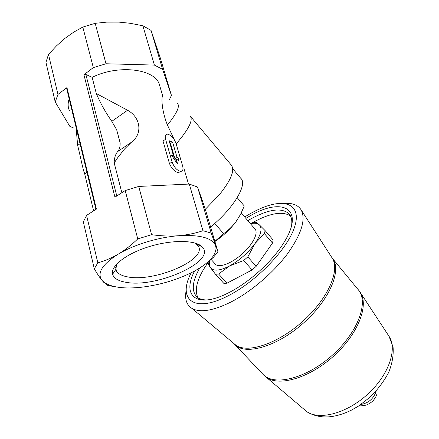 <?xml version="1.0" encoding="UTF-8"?>
<svg xmlns="http://www.w3.org/2000/svg" width="439" height="439" viewBox="0 0 439 439"><rect width="100%" height="100%" fill="white"/><g stroke="black" fill="none" stroke-linecap="round" stroke-linejoin="round"><path stroke-width="0.66" d="M125.225 282.151C155.702 288.763 217.728 261.029 202.022 246.74C195.542 239.957 171.879 239.601 149.09 246.652C126.262 253.632 110.271 266.188 112.603 274.249C113.789 278.189 117.992 280.823 125.225 282.151M169.465 99.543L171.44 95.417L162.611 69.335L154.396 65.087L105.991 63.759L93.32 67.611L83.92 74.74L114.936 197.166L125.219 190.559L137.758 238.909L151.603 234.684C160.899 236.017 169.877 236.369 178.541 235.732C199.827 234.547 212.163 237.85 215.56 245.648L216.043 248.167C215.697 255.608 208.64 263.17 194.872 270.858C178.772 279.407 160.883 284.878 141.215 287.26C124.237 289.016 111.945 287.435 104.345 282.529L101.985 280.345C96.728 273.113 102.144 264.377 118.239 254.148C133.829 244.737 158.413 237.23 178.541 235.732C187.162 234.98 195.295 233.307 202.939 230.722L211.23 233.098L217.969 251.838L213.195 257.539L206.385 263.241M69.554 111.029C67.815 107.292 67.688 103.236 69.175 98.863M95.938 209.376L66.64 88.393L66.958 87.602L57.953 94.429L48.493 54.447L45.936 62.36L55.226 102.018L57.953 94.429M73.648 128.023L69.828 126.361L55.226 102.018M76.029 127.173L77.659 145.402C81.067 159.017 83.723 173.899 85.051 173.657L87.427 174.223M118.579 156.575L124.632 148.903L131.387 142.274C142.867 133.857 140.798 117.542 127.579 110.233L96.322 93.534L92.152 77.33C117.806 64.533 153.189 68.583 159.061 83.492L160.449 88.234M188.507 184.095L183.771 167.901M162.518 95.301L162.66 95.79C161.228 97.211 161.645 110.875 167.44 125.049L174.288 139.701M121.855 192.721L114.189 162.935L118.382 156.679M180.577 171.397L178.459 172.73C174.744 171.825 171.748 168.779 169.476 163.599L163.006 140.985L165.58 139.278C164.762 135.936 165.404 134.219 167.506 134.131C171.183 135.108 174.042 138.263 176.083 143.602L182.608 165.92C183.497 169.47 182.816 171.292 180.577 171.397C176.939 170.425 174.107 167.27 172.093 161.92L165.58 139.278M176.171 143.899C188.77 129.242 193.429 119.951 190.153 116.033M205.315 209.293L219.582 194.488C231.369 179.661 235.205 169.772 231.079 164.823L190.641 116.615M210.577 226.996C233.504 208.536 248.008 184.029 240.72 178.245L232.725 168.724M214.237 241.9L223.649 233.636C228.296 230.387 232.39 226.442 235.935 221.799L240.599 214.27L244.282 205.979L237.208 197.687M214.901 241.532C223.242 235.858 230.25 229.279 235.935 221.799M209.315 261.32L208.382 264.382L210.594 267.828L215.516 274.293L223.868 283.435L226.968 283.204L218.595 274.013L229.729 265.847C239.678 260.239 248.073 252.842 254.905 243.661C261.062 234.651 262.544 228.379 259.356 224.861C257.479 223.177 254.505 222.787 250.428 223.703M215.516 274.293L218.595 274.013M226.968 283.204L252.09 269.947L256.151 266.363L272.509 243.074L273.14 240.012L265.107 230.596L259.356 224.861L256.255 222.2L250.312 223.572M272.509 243.074L264.426 233.625L265.107 230.596M252.09 269.947L243.727 260.497L247.821 256.897L254.905 243.661L264.426 233.625M256.151 266.363L247.821 256.897M210.314 259.641C209.183 263.186 209.277 265.913 210.594 267.828C213.65 271.467 220.032 270.803 229.729 265.847L243.727 260.497M194.587 271.017C181.384 295.952 196.837 309.555 229.41 292.358C249.412 282.173 272.136 261.512 283.484 243.255C305.967 208.305 282.337 196.425 249.127 216.438L245.845 218.37M244.671 217.003C251.421 212.772 257.923 209.458 264.185 207.054C286.974 198.203 301.856 205.776 294.377 227.638C287.188 249.347 256.579 281.278 228.724 295.502C194 313.808 177.422 299.617 190.844 273.442L191.152 272.811M291.584 225.514C292.297 220.235 291.37 216.246 288.796 213.557C281.207 207.378 268.333 209.288 250.17 219.28L247.81 220.652M199.696 268.02C192.233 281.437 191.3 291.062 196.891 296.885C199.29 298.981 202.747 300.002 207.263 299.941M290.486 215.939C282.447 210.934 269.919 213.107 252.891 222.458L251.706 223.133M209.743 260.223C197.824 276.351 193.873 288.829 197.896 297.658M198.615 298.712L199.525 299.738M215.115 263.861L215.604 264.399C219.423 268.125 232.022 263.23 242.597 253.594C253.215 244.013 258.758 232.472 254.845 228.851L241.241 213.003M284.252 203.444C292.253 202.829 297.845 204.909 301.017 209.694C306.131 219.099 301.626 233.795 287.512 253.775C273.47 272.63 251.064 291.748 230.991 302.016C213.211 310.746 200.25 312.908 192.09 308.502C186.399 304.957 184.457 298.761 186.268 289.91M214.698 223.495L223.649 233.636M167.44 125.049C177.257 112.883 180.456 105.552 177.032 103.066M83.92 74.74L85.868 74.465L92.152 77.33M137.758 238.909C131.459 245.011 124.95 250.093 118.239 254.148C111.468 258.094 104.663 260.986 97.82 262.824L86.587 215.384L96.41 209.074L66.958 87.602M93.32 67.611L82.806 27.075L73.681 32.162L64.791 38.478L56.516 45.848L48.493 54.447M105.991 63.759L95.192 23.311L82.806 27.075M95.192 23.311L106.814 22.115L118.689 22.098L129.988 23.256L142.867 25.758L154.396 65.087M162.611 69.335L151.054 30.401L142.867 25.758M151.054 30.401L160.312 58.008L171.44 95.417M125.219 190.559L138.729 186.438L189.264 184.062L197.545 187.003L204.92 207.96L217.969 251.838M116.099 286.93L107.862 285.482L103.845 282.436L101.985 280.345C99.702 277.525 97.14 273.678 94.308 268.811L83.306 221.86L86.587 215.384M94.308 268.811L97.82 262.824M138.729 186.438L151.603 234.684M189.264 184.062L202.939 230.722M197.545 187.003L211.23 233.098M176.138 162.068L176.659 159.697L178.98 158.21L177.394 163.939L171.616 155.335L173.564 156.097L169.119 140.738L172.62 142.176L177.065 157.464L178.98 158.21M176.659 159.697L174.941 158.83L177.065 157.464M174.941 158.83L170.519 143.553L172.62 142.176M170.519 143.553L169.844 143.24M172.56 156.739L173.564 156.097M96.322 93.534C100.295 102.984 105.459 112.252 111.808 121.345L116.681 129.779L120.154 142.971C120.242 146.631 119.43 149.485 117.718 151.537C115.446 154.21 114.272 158.013 114.189 162.935M116.736 263.993L115.814 269.447L116.511 271.148C118.228 273.881 121.795 275.763 127.217 276.8C153.557 282.711 207.647 259.795 198.28 245.994L195.432 243.151M85.051 173.657L86.971 172.357M77.659 145.402L80.041 143.723M360.874 404.5C368.689 403.046 373.814 398.53 376.25 390.946M303.349 408.731L306.877 411.733C319.652 420.557 347.145 413.22 367.953 393.975C388.855 374.824 397.58 348.906 389.031 336.307L388.899 336.104M261.863 373.145L263.609 374.983C275.39 386.446 307.832 377.842 333.344 354.322C358.987 330.94 369.122 300.638 357.653 289.021L332.691 258.697M233.702 343.358L235.32 345.076C246.23 355.585 277.997 346.13 304.079 322.511C330.282 299.008 342.162 269.2 332.131 257.978M264.048 375.4L267.005 377.781C280.142 386.682 310.51 377.408 334.342 355.464C358.279 333.613 369.04 305.275 360.287 292.484L358.619 290.168M232.807 342.612L236.297 345.537C248.754 353.543 279.083 343.068 303.623 320.558C328.262 298.147 340.214 270.089 332.23 258.127L332.01 257.792M169.476 163.599L172.093 161.92M117.718 151.537L131.387 142.274M111.808 121.345L127.579 110.233M116.785 195.981L85.868 74.465M162.66 95.79L159.061 83.492M93.6 210.879L84.562 173.35M289.707 214.655L288.796 213.557M215.604 264.399L210.808 259.114M359.969 405.12L364.365 405.411C366.488 405.301 369.265 403.896 372.706 401.191C375.482 397.866 376.925 395.171 377.035 393.108L377.013 390.084M192.09 308.502L236.297 345.537L235.32 345.076L263.609 374.983L306.877 411.733C319.169 419.201 334.09 418.636 351.628 410.053L358.526 406.07L370.017 397.218C377.776 389.547 383.999 381.277 388.68 372.409C392.252 363.508 393.717 355.003 393.064 346.898L389.031 336.307L360.287 292.484M301.044 209.738L332.098 257.923M216.043 248.167L216.372 247.854M104.345 282.529L103.845 282.436M115.655 267.647L116.511 271.148M197.704 243.98L197.956 244.863M115.814 269.447L112.603 274.249M197.067 244.446L202.022 246.74"/></g></svg>
